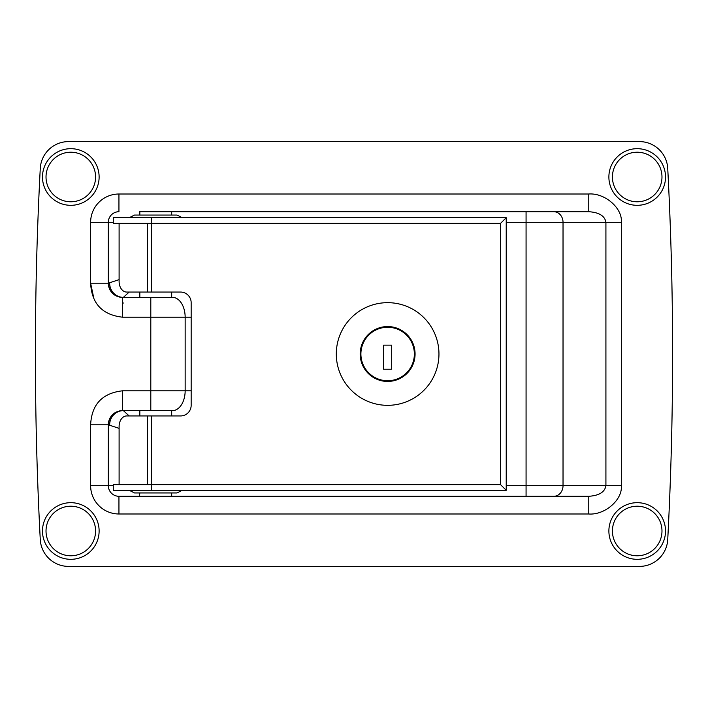 <?xml version="1.0" encoding="UTF-8"?>
<svg xmlns="http://www.w3.org/2000/svg" width="708" height="708" viewBox="0 0 708 708"><rect width="100%" height="100%" fill="white"/><g stroke="black" fill="none" stroke-linecap="round" stroke-linejoin="round"><path stroke-width="1.06" d="M171.69 492.945L171.69 496.29L139.476 496.29L139.83 492.945M139.476 211.71L588.764 211.71L588.764 194.01L118.944 194.01A28.32 28.32 0 0 0 90.624 222.33L90.624 283.2L93.713 297.767M122.484 297.36A14.16 14.16 0 0 1 108.324 283.2C109.28 292.023 114.006 296.749 122.484 297.36A14.16 14.16 0 0 1 108.324 283.2L90.624 283.2C91.633 303.537 102.253 314.865 122.484 317.184L122.484 297.36L172.044 297.36M172.044 410.64L122.484 410.64L122.484 390.816C102.253 393.135 91.633 404.463 90.624 424.8L90.624 485.67A28.32 28.32 0 0 0 118.944 513.99L588.764 513.99L588.764 496.29L118.944 496.29A10.62 10.62 0 0 1 108.324 485.67L108.324 424.8A14.16 14.16 0 0 1 122.484 410.64C114.006 411.251 109.28 415.977 108.324 424.8L119.103 428.358M68.552 141.6A28.32 28.32 0 0 0 40.267 168.433A3540 3540 0 0 0 40.267 539.567A28.32 28.32 0 0 0 68.552 566.4L639.448 566.4A28.32 28.32 0 0 0 667.732 539.567A3540 3540 0 0 0 667.732 168.433A28.32 28.32 0 0 0 639.448 141.6L68.552 141.6M119.103 279.642L108.324 283.2L108.324 222.33A10.62 10.62 0 0 1 118.944 211.71A10.62 10.62 0 0 0 108.324 222.33L90.624 222.33M588.764 211.71C599.11 212.382 604.827 215.922 605.915 222.33L605.915 485.67C604.827 492.078 599.11 495.618 588.764 496.29M109.669 283.2A14.16 13.709 -90 0 0 123.387 297.36L129.166 292.05M129.166 415.95L123.387 410.64A14.16 13.709 -90 0 0 109.669 424.8M123.387 303.024L122.484 303.024M129.21 217.71L134.52 215.055L177 215.055L182.31 217.71M129.21 490.29L134.52 492.945L177 492.945L182.31 490.29M147.476 484.626L119.103 484.626L119.103 426.57A10.62 7.514 -90 0 1 126.608 415.95L151.485 415.95L151.485 484.626L147.476 484.626L147.476 415.95M119.103 223.374L151.485 223.374L151.485 217.71L113.28 217.71L113.28 223.374L119.103 223.374L119.103 281.43A10.62 7.514 -90 0 0 126.608 292.05L147.476 292.05L147.476 223.374M151.485 217.71L506.22 217.71L500.538 223.374L151.485 223.374L151.485 292.05L180.54 292.05A10.62 10.62 0 0 1 191.16 302.67L191.16 405.33A10.62 10.62 0 0 1 180.54 415.95L151.485 415.95M151.485 490.29L151.485 484.626L500.538 484.626L506.22 490.29L113.28 490.29L113.28 484.626L119.103 484.626M151.485 292.05L147.476 292.05M70.8 205.32A28.32 28.32 0 0 0 99.12 177A28.32 28.32 0 0 0 70.8 148.68A28.32 28.32 0 0 0 42.48 177A28.32 28.32 0 0 0 70.8 205.32A28.32 28.32 0 0 0 99.12 177A28.32 28.32 0 0 0 70.8 148.68M70.8 559.32A28.32 28.32 0 0 0 99.12 531A28.32 28.32 0 0 0 70.8 502.68A28.32 28.32 0 0 0 42.48 531A28.32 28.32 0 0 0 70.8 559.32A28.32 28.32 0 0 0 99.12 531A28.32 28.32 0 0 0 70.8 502.68M637.2 205.32A28.32 28.32 0 0 0 665.52 177A28.32 28.32 0 0 0 637.2 148.68A28.32 28.32 0 0 0 608.88 177A28.32 28.32 0 0 0 637.2 205.32A28.32 28.32 0 0 0 665.52 177A28.32 28.32 0 0 0 637.2 148.68M637.2 502.68A28.32 28.32 0 0 0 608.88 531A28.32 28.32 0 0 0 637.2 559.32A28.32 28.32 0 0 0 665.52 531A28.32 28.32 0 0 0 637.2 502.68A28.32 28.32 0 0 0 608.88 531A28.32 28.32 0 0 0 637.2 559.32M387.63 381.435A27.435 27.435 0 0 0 415.065 354A27.435 27.435 0 0 0 387.63 326.565A27.435 27.435 0 0 0 360.195 354A27.435 27.435 0 0 0 387.63 381.435A27.444 27.444 0 0 0 415.074 354A27.444 27.444 0 0 0 387.63 326.556A27.444 27.444 0 0 0 360.186 354A27.444 27.444 0 0 0 387.63 381.444M387.63 302.67A51.33 51.33 0 0 0 336.3 354A51.33 51.33 0 0 0 387.63 405.33A51.33 51.33 0 0 0 438.96 354A51.33 51.33 0 0 0 387.63 302.67M387.63 327.273A26.727 26.727 0 0 0 360.903 354A26.727 26.727 0 0 0 387.63 380.727A26.727 26.727 0 0 0 414.357 354A26.727 26.727 0 0 0 387.63 327.273M391.701 369.222L391.701 345.15L383.559 345.15L383.559 369.222L391.701 369.222M122.484 390.816L150.804 390.816L150.804 317.184L122.484 317.184M588.764 513.99C604.871 515.256 622.775 499.68 621.314 485.67L621.314 222.33C622.775 208.32 604.871 192.744 588.764 194.01M118.944 194.01L118.944 211.71A10.62 10.62 0 0 0 108.324 222.33L113.28 222.33M506.22 222.33L526.071 222.33L526.071 485.67L506.22 485.67M621.314 485.67L526.071 485.67L526.071 496.29M526.071 211.71L526.071 222.33L621.314 222.33M553.789 496.29A10.62 9.239 -90 0 0 563.028 485.67L563.028 222.33A10.62 9.239 -90 0 0 553.789 211.71M113.28 485.67L90.624 485.67M118.944 513.99L118.944 496.29A10.62 10.62 0 0 1 108.324 485.67M122.484 410.64A14.16 14.16 0 0 0 108.324 424.8L90.624 424.8M150.804 410.64L150.804 390.816L185.151 390.816L185.151 317.184L150.804 317.184L150.804 297.36M191.16 317.184L185.151 317.184A19.824 12.735 -90 0 0 172.416 297.36M172.416 410.64A19.824 12.735 -90 0 0 185.151 390.816L191.16 390.816M500.538 484.626L500.538 223.374M70.8 201.78A24.78 24.78 0 0 0 95.58 177A24.78 24.78 0 0 0 70.8 152.22A24.78 24.78 0 0 0 46.02 177A24.78 24.78 0 0 0 70.8 201.78M70.8 555.78A24.78 24.78 0 0 0 95.58 531A24.78 24.78 0 0 0 70.8 506.22A24.78 24.78 0 0 0 46.02 531A24.78 24.78 0 0 0 70.8 555.78M637.2 201.78A24.78 24.78 0 0 0 661.98 177A24.78 24.78 0 0 0 637.2 152.22A24.78 24.78 0 0 0 612.42 177A24.78 24.78 0 0 0 637.2 201.78M637.2 506.22A24.78 24.78 0 0 0 612.42 531A24.78 24.78 0 0 0 637.2 555.78A24.78 24.78 0 0 0 661.98 531A24.78 24.78 0 0 0 637.2 506.22M506.22 490.29L506.22 217.71M171.69 211.71L171.69 215.055M171.69 292.05L171.69 297.36M171.69 410.64L171.69 415.95M139.83 211.71L139.83 215.055M139.83 292.05L139.83 297.36M139.83 410.64L139.83 415.95"/></g></svg>

